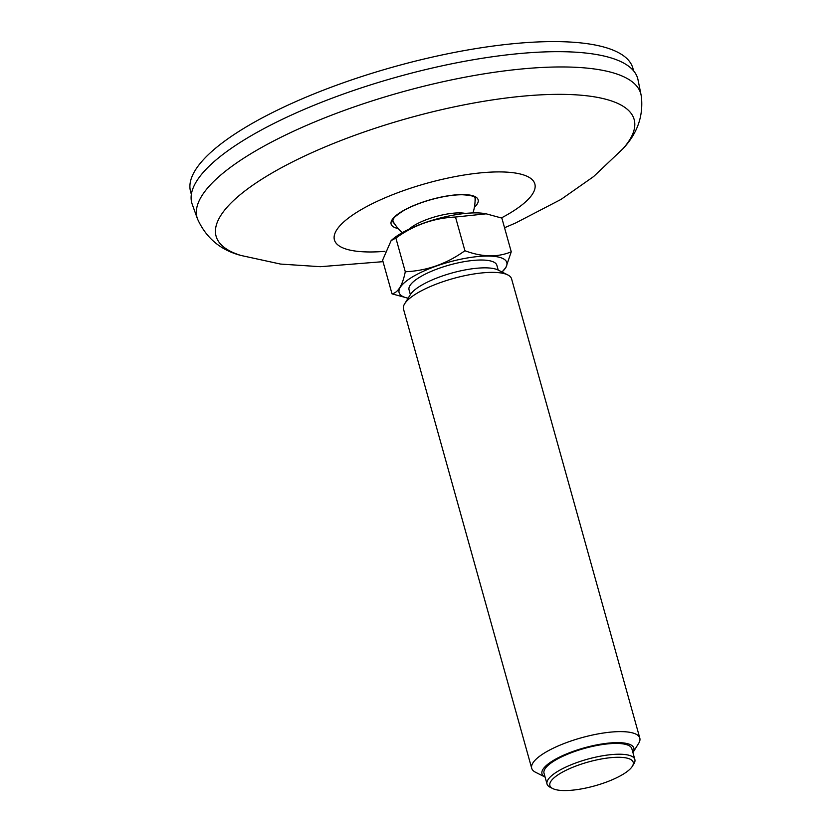 <?xml version="1.0" encoding="UTF-8"?>
<svg xmlns="http://www.w3.org/2000/svg" width="832" height="832" viewBox="0 0 832 832"><rect width="100%" height="100%" fill="white"/><g stroke="black" fill="none" stroke-linecap="round" stroke-linejoin="round"><path stroke-width="1.25" d="M191.36 194.386L190.601 191.672A229.601 65.593 -15.6 0 1 394.098 66.758A229.601 65.593 -15.6 0 1 632.882 68.193L633.641 70.897M641.077 94.962L638.019 79.82A231.473 66.123 164.4 0 0 396.968 77.033A231.473 66.123 164.4 0 0 192.234 204.287L197.454 218.826A230.339 65.811 164.4 0 1 401.201 92.196A230.339 65.811 164.4 0 1 641.077 94.962L641.399 96.73C643.438 116.293 637.25 133.671 622.825 148.855A217.027 62.005 164.4 0 0 634.566 121.389A217.027 62.005 164.4 0 0 368.462 130.499A217.027 62.005 164.4 0 0 240.989 255.466L280.53 264.066L320.362 266.698L383.022 261.664M475.072 197.808A42.838 12.241 -15.6 0 1 475.072 197.839A43.961 43.961 0 0 1 472.982 212.919M402.345 232.648A43.961 43.961 0 0 1 392.746 220.823A42.838 12.241 -15.6 0 1 392.725 220.802M409.126 229.133A33.446 9.558 -15.6 0 1 435.926 216.559A33.446 9.558 -15.6 0 1 465.369 213.429M632.299 766.366L633.901 763.797A45.594 13.021 164.4 0 0 633.994 763.651A45.594 13.021 164.4 0 0 634.858 759.502A45.594 13.021 164.4 0 0 593.892 757.557A45.594 13.021 164.4 0 0 547.893 779.875A45.594 13.021 164.4 0 0 547.03 784.025A45.594 13.021 164.4 0 0 550.066 787.207L552.77 788.57A43.254 12.355 164.4 0 0 594.87 785.824A43.254 12.355 164.4 0 0 632.299 766.366A43.254 12.355 164.4 0 0 600.6 759.127A43.254 12.355 164.4 0 0 550.701 781.612A43.254 12.355 164.4 0 0 552.77 788.57M632.923 752.565L638.633 743.402A56.118 16.026 164.4 0 0 638.747 743.215A56.118 16.026 164.4 0 0 639.808 738.109A56.118 16.026 164.4 0 0 589.389 735.727A56.118 16.026 164.4 0 0 532.771 763.183A56.118 16.026 164.4 0 0 531.71 768.29A56.118 16.026 164.4 0 0 535.454 772.21L545.095 777.088A47.694 13.624 164.4 0 1 542.89 769.454A47.694 13.624 164.4 0 1 597.813 744.682A47.694 13.624 164.4 0 1 632.913 752.565M531.71 768.29L403.489 309.057A56.118 16.026 -15.6 0 1 404.664 303.763L410.426 294.528A47.694 13.624 -15.6 0 1 451.703 273.073A47.694 13.624 -15.6 0 1 498.129 270.036L507.842 274.955A56.118 16.026 -15.6 0 1 511.586 278.876L639.808 738.109M404.664 303.763A56.118 16.026 -15.6 0 1 453.222 278.522A56.118 16.026 -15.6 0 1 507.842 274.955M395.876 238.066C414.003 224.994 433.878 217.984 455.499 217.027L464.911 250.723C446.784 263.786 426.91 270.806 405.288 271.752L395.876 238.066L391.144 240.573L382.606 260.166L392.018 293.862L408.117 298.22M405.288 271.752C402.574 285.178 398.143 292.552 392.018 293.862M455.499 217.027L486.19 213.824L501.852 218.098L511.254 251.794C497.546 257.514 482.092 257.15 464.911 250.723M511.254 251.794L505.918 267.467L502.008 272.002A55.91 15.974 -15.6 0 0 505.752 267.613A55.91 15.974 -15.6 0 0 442.801 263.91A55.91 15.974 -15.6 0 0 408.127 298.21M391.144 240.573L392.569 239.335A55.91 15.974 -15.6 0 1 400.91 233.48A55.91 15.974 -15.6 0 1 484.806 213.574L486.19 213.814M410.374 294.601L409.042 289.817A45.594 13.021 -15.6 0 1 449.457 265.013A45.594 13.021 -15.6 0 1 496.87 265.304L498.202 270.078M547.03 784.025L544.014 773.23A45.594 13.021 -15.6 0 1 584.428 748.426A45.594 13.021 -15.6 0 1 631.842 748.706L634.858 759.502M501.394 217.932A104.042 29.723 164.4 0 0 535.049 184.87A104.042 29.723 164.4 0 0 382.013 199.139A104.042 29.723 164.4 0 0 384.935 251.347M474.386 207.314A45.157 12.896 164.4 0 0 478.223 200.19A45.157 12.896 164.4 0 0 421.075 202.706A45.157 12.896 164.4 0 0 398.237 228.582M475.072 201.001A42.838 12.241 164.4 0 0 475.384 198.65A42.838 12.241 164.4 0 0 475.301 198.276C474.25 198.12 477.651 195.655 462.134 194.74C453.086 194.782 442.655 196.435 430.841 199.711C419.432 202.977 409.958 206.856 402.397 211.359C391.102 219.149 394.878 217.818 393.078 219.596L392.777 221.322A42.838 12.241 164.4 0 0 394.378 223.527M504.546 227.739L515.497 223.049L561.038 199.399L593.59 176.582L622.825 148.855M240.989 255.466C220.553 250.172 206.045 237.952 197.454 218.826"/></g></svg>
